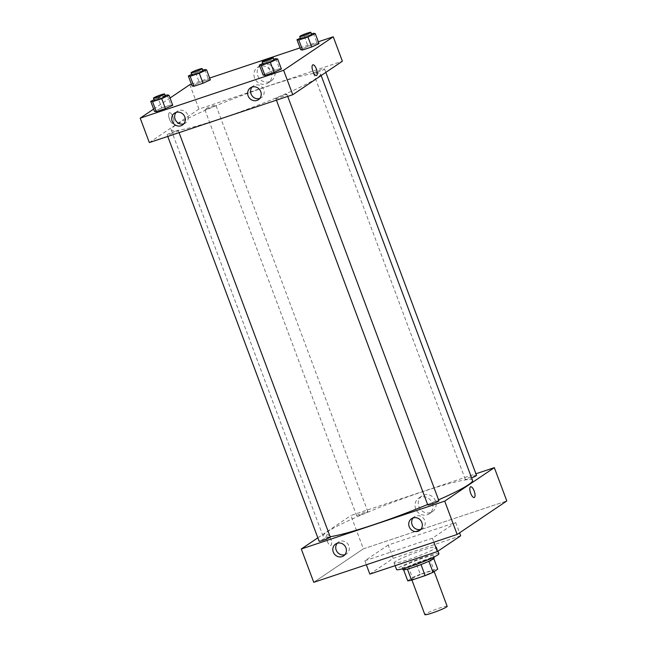<?xml version="1.0" encoding="UTF-8"?>
<svg xmlns="http://www.w3.org/2000/svg" width="647" height="647" viewBox="0 0 647 647"><rect width="100%" height="100%" fill="white"/><g stroke="black" fill="none" stroke-linecap="round" stroke-linejoin="round"><path stroke-width="0.49" stroke-dasharray="3.23 2.43" d="M447.166 606.312A11.905 1.1 -20.5 0 0 437.671 608.706A11.905 1.1 -20.5 0 0 425.467 614.003A11.905 1.1 -20.5 0 0 424.861 614.65M412.179 578.467A11.905 1.1 -20.5 0 0 411.573 579.114A11.905 1.1 -20.5 0 0 423.114 575.976A11.905 1.1 -20.5 0 0 433.878 570.775A11.905 1.1 -20.5 0 0 424.383 573.169A11.905 1.1 -20.5 0 0 412.179 578.467M421.011 564.564L421.003 564.524A16.224 1.504 -20.5 0 0 428.872 561.208L433.587 558.029A16.224 1.504 -20.5 0 0 429.754 558.62L416.15 563.157L420.307 574.261L433.911 569.724A16.224 1.504 -20.5 0 1 437.736 569.134M407.715 580.755L412.43 577.585A16.224 1.504 -20.5 0 1 420.307 574.261M421.003 564.524L407.416 569.125M403.639 569.853L408.273 566.481L412.43 577.585M403.566 569.651A16.224 1.504 -20.5 0 0 407.392 569.069M416.15 563.157A16.224 1.504 -20.5 0 0 408.273 566.481M402.96 569.675A16.668 1.545 159.5 0 1 418.035 562.397A16.668 1.545 159.5 0 1 434.186 558.005M412.632 565.066A16.668 1.545 -20.5 0 0 433.361 555.781A16.668 1.545 -20.5 0 0 420.065 559.129A16.668 1.545 -20.5 0 0 402.984 566.546A16.668 1.545 -20.5 0 0 402.135 567.459A16.668 1.545 -20.5 0 0 412.632 565.066M429.754 558.62L433.911 569.724M433.587 558.029L433.789 558.579M438.933 553.703A22.621 2.095 -20.5 0 0 420.898 558.248A22.621 2.095 -20.5 0 0 397.711 568.309A22.621 2.095 -20.5 0 0 396.554 569.546M395.22 561.645A22.621 2.095 -20.5 0 0 394.063 562.882A22.621 2.095 -20.5 0 0 415.989 556.921A22.621 2.095 -20.5 0 0 436.442 547.038A22.621 2.095 -20.5 0 0 418.407 551.584A22.621 2.095 -20.5 0 0 395.22 561.645M460.68 535.813L393.19 558.345L369.833 574.099M388.2 545.017L364.851 560.779L432.342 538.247L455.698 522.493L388.2 545.017L393.19 558.345M455.698 522.493L459.556 532.829M363.379 548.826L313.746 582.308L363.379 548.826L506.795 500.956L363.379 548.826L350.925 515.505L475.917 473.79M432.342 538.247L433.83 542.235M364.851 560.779L366.339 564.758M360.46 514.996A5.952 0.55 -20.5 0 0 367.86 511.68A5.952 0.55 -20.5 0 0 362.094 513.249A5.952 0.55 -20.5 0 0 356.707 515.853A5.952 0.55 -20.5 0 0 360.46 514.996M330.261 537.059A5.952 0.55 -20.5 0 0 324.495 538.627A5.952 0.55 -20.5 0 0 319.108 541.224M317.839 537.835L350.925 515.505M438.925 500.786A5.952 0.55 -20.5 0 0 434.177 501.983A5.952 0.55 -20.5 0 0 428.071 504.636A5.952 0.55 -20.5 0 0 427.772 504.959M476.524 475.416A5.952 0.55 -20.5 0 0 470.757 476.985A5.952 0.55 -20.5 0 0 465.371 479.581A5.952 0.55 -20.5 0 0 469.124 478.731A5.952 0.55 -20.5 0 0 471.59 477.85M472.536 480.381A79.775 7.384 -20.5 0 0 408.936 496.411A79.775 7.384 -20.5 0 0 327.164 531.899A79.775 7.384 -20.5 0 0 323.096 536.258A79.775 7.384 -20.5 0 0 330.14 536.727M427.602 504.514A79.775 7.384 -20.5 0 0 438.569 499.84M420.841 529.335A7.141 6.64 -124 0 0 422.451 528.559A7.141 6.64 -124 0 0 424.416 519.703A7.141 6.64 -124 0 0 415.964 515.974A7.141 6.64 -124 0 0 414.452 516.718A7.141 6.64 -124 0 0 413.142 517.915M344.916 554.673A7.141 6.64 -124 0 0 346.517 553.905A7.141 6.64 -124 0 0 348.49 545.041A7.141 6.64 -124 0 0 340.031 541.321A7.141 6.64 -124 0 0 338.527 542.057A7.141 6.64 -124 0 0 337.216 543.254M435.544 501.004A9.422 8.751 -124 0 0 421.933 495.982A9.422 8.751 -124 0 0 419.943 508.688A9.422 8.751 -124 0 0 432.463 511.599A9.422 8.751 -124 0 0 435.544 501.004M327.277 541.199A5.653 2.022 71.5 0 0 330.803 545.389A5.653 2.022 71.5 0 0 330.932 539.388A5.653 2.022 71.5 0 0 327.22 534.665A5.653 2.022 71.5 0 0 327.277 541.199M432.309 503.188A9.422 8.751 56 0 1 429.236 513.775A9.422 8.751 56 0 1 416.717 510.863A9.422 8.751 56 0 1 418.698 498.158A9.422 8.751 56 0 1 432.309 503.188M327.285 541.199A5.653 2.022 -108.5 0 1 327.228 534.665A5.653 2.022 -108.5 0 1 330.932 539.388A5.653 2.022 -108.5 0 1 330.803 545.389A5.653 2.022 -108.5 0 1 327.285 541.199M470.644 486.795L470.636 486.795A5.653 2.022 71.5 0 0 470.506 492.804A5.653 2.022 71.5 0 0 474.219 497.527L474.219 497.527M175.208 125.478A79.775 7.384 -20.5 0 0 171.14 129.837A79.775 7.384 -20.5 0 0 248.448 108.817A79.775 7.384 -20.5 0 0 320.58 73.96A79.775 7.384 -20.5 0 0 256.98 89.99A79.775 7.384 -20.5 0 0 175.208 125.478M208.512 108.575A5.952 0.55 159.5 0 1 204.759 109.432A5.952 0.55 159.5 0 1 210.138 106.828A5.952 0.55 159.5 0 1 215.912 105.259A5.952 0.55 159.5 0 1 215.605 105.59A5.952 0.55 159.5 0 1 208.512 108.575M276.115 98.215A5.952 0.55 -20.5 0 0 275.816 98.538A5.952 0.55 -20.5 0 0 281.582 96.969A5.952 0.55 -20.5 0 0 286.969 94.365A5.952 0.55 -20.5 0 0 282.221 95.562A5.952 0.55 -20.5 0 0 276.115 98.215M170.905 133.953A5.952 0.55 -20.5 0 0 178.305 130.637A5.952 0.55 -20.5 0 0 173.558 131.834A5.952 0.55 -20.5 0 0 167.46 134.479A5.952 0.55 -20.5 0 0 167.152 134.802A5.952 0.55 -20.5 0 0 170.905 133.953M317.167 72.31A5.952 0.55 -20.5 0 0 324.568 68.994A5.952 0.55 -20.5 0 0 319.82 70.191A5.952 0.55 -20.5 0 0 313.722 72.836A5.952 0.55 -20.5 0 0 313.415 73.168A5.952 0.55 -20.5 0 0 317.167 72.31M149.336 142.575L198.969 109.092L342.384 61.222M210.332 79.872L208.504 79.549L199.373 82.598L192.07 85.962L199.373 82.598L208.504 79.549L210.332 79.872M318.995 43.6L317.159 43.276L308.029 46.325L300.726 49.698L308.029 46.325L317.159 43.276L318.995 43.6M281.388 68.978L279.561 68.655L270.43 71.704L263.127 75.068L270.43 71.704L279.561 68.655L281.388 68.978M153.622 109.092L170.032 98.02M191.383 84.142L209.652 78.044M300.046 47.878L318.308 41.78M161.766 107.968L154.463 111.341L161.766 107.968L170.897 104.919L161.766 107.968L158.03 97.972L165.203 95.578M172.733 105.243L170.897 104.919L172.733 105.243M259.754 98.481A7.141 6.64 -124 0 0 261.356 97.713A7.141 6.64 -124 0 0 263.329 88.849A7.141 6.64 -124 0 0 254.869 85.129A7.141 6.64 -124 0 0 253.365 85.865A7.141 6.64 -124 0 0 252.055 87.062M183.829 123.828A7.141 6.64 -124 0 0 185.43 123.051A7.141 6.64 -124 0 0 187.395 114.195A7.141 6.64 -124 0 0 178.944 110.467A7.141 6.64 -124 0 0 177.44 111.211A7.141 6.64 -124 0 0 176.121 112.408M257.765 75.723A9.422 8.751 -124 0 0 271.376 80.746A9.422 8.751 -124 0 0 273.366 68.048A9.422 8.751 -124 0 0 260.838 65.129A9.422 8.751 -124 0 0 257.765 75.723M189.838 84.66L198.969 109.092M169.271 112.788A5.653 2.022 71.5 0 0 169.417 118.967A5.653 2.022 71.5 0 0 173.04 123.423A5.653 2.022 71.5 0 0 173.17 117.422A5.653 2.022 71.5 0 0 169.457 112.699A5.653 2.022 71.5 0 0 169.271 112.788A5.653 2.022 -108.5 0 1 169.457 112.691A5.653 2.022 -108.5 0 1 173.17 117.422A5.653 2.022 -108.5 0 1 173.04 123.423A5.653 2.022 -108.5 0 1 169.417 118.967A5.653 2.022 -108.5 0 1 169.279 112.788M254.538 77.907A9.422 8.751 56 0 1 257.611 67.312A9.422 8.751 56 0 1 270.139 70.224A9.422 8.751 56 0 1 268.149 82.929A9.422 8.751 56 0 1 254.538 77.907M312.873 64.829L312.873 64.829A5.653 2.022 71.5 0 0 312.744 70.83A5.653 2.022 71.5 0 0 316.456 75.562L316.456 75.553M191.674 74.429L202.802 70.208M203.037 70.838A5.952 0.55 -20.5 0 0 198.289 72.035A5.952 0.55 -20.5 0 0 192.191 74.68A5.952 0.55 -20.5 0 0 191.884 75.012M195.637 72.601L199.373 82.598M204.767 69.552L208.504 79.549M300.329 38.165L311.466 33.943M311.7 34.574A5.952 0.55 -20.5 0 0 306.953 35.771A5.952 0.55 -20.5 0 0 300.847 38.416A5.952 0.55 -20.5 0 0 300.548 38.739M304.292 36.329L308.029 46.325M313.423 33.288L317.159 43.276M154.067 99.8L158.03 97.972M165.438 96.209A5.952 0.55 -20.5 0 0 160.691 97.406A5.952 0.55 -20.5 0 0 154.584 100.059A5.952 0.55 -20.5 0 0 154.285 100.382M167.161 94.923L170.897 104.919M262.731 63.535L273.859 59.314M274.093 59.945A5.952 0.55 -20.5 0 0 269.354 61.141A5.952 0.55 -20.5 0 0 263.248 63.786A5.952 0.55 -20.5 0 0 262.949 64.118M266.693 61.708L270.43 71.704M275.824 58.659L279.561 68.655M434.169 571.544L433.878 570.775M411.921 580.044L411.573 579.114M402.135 567.459L402.628 568.786M433.361 555.781L433.854 557.107M394.063 562.882L395.107 565.664M436.442 547.038L437.979 551.131M419.531 530.532L422.451 528.559M411.541 518.684L414.452 516.718M343.597 555.87L346.517 553.905M335.607 544.03L338.527 542.057M421.933 495.982L418.698 498.158M432.463 511.599L429.236 513.775M171.14 129.837L323.096 536.258M320.58 73.96L321.171 75.537M367.86 511.68L215.912 105.259M356.707 515.853L204.759 109.432M275.816 98.538L276.423 100.164M286.969 94.365L287.721 96.387M167.152 134.802L167.759 136.428M178.305 130.637L179.065 132.659M313.415 73.168L465.371 479.581M324.568 68.994L325.837 72.391M258.444 99.678L261.356 97.713M250.446 87.838L253.365 85.865M182.511 125.025L185.43 123.051M174.52 113.176L177.44 111.211M260.838 65.129L257.611 67.312M271.376 80.746L268.149 82.929"/><path stroke-width="0.97" d="M411.921 580.044L424.861 614.65A11.905 1.1 -20.5 0 0 436.401 611.512A11.905 1.1 -20.5 0 0 447.166 606.312L434.169 571.544M433.789 558.579L437.736 569.134L433.029 572.312A16.224 1.504 -20.5 0 1 425.152 575.628L411.549 580.173A16.224 1.504 -20.5 0 1 407.715 580.755L403.639 569.853M407.416 569.125L411.549 580.173M421.011 564.564L425.152 575.628M433.854 557.107L434.186 558.005A16.668 1.545 159.5 0 1 413.465 567.29A16.668 1.545 159.5 0 1 402.96 569.675L402.628 568.786M428.896 561.256L433.029 572.312M395.107 565.664L396.554 569.546A22.621 2.095 -20.5 0 0 418.48 563.586A22.621 2.095 -20.5 0 0 438.933 553.703L437.979 551.131M366.339 564.758L369.833 574.099L437.323 551.576L460.68 535.813L459.556 532.829M301.292 548.996L313.746 582.308L457.162 534.446L506.795 500.956L457.162 534.446L444.707 501.134L301.292 548.996L317.839 537.835M433.83 542.235L437.323 551.576M167.759 136.428L319.108 541.224A5.952 0.55 -20.5 0 0 322.861 540.374A5.952 0.55 -20.5 0 0 330.261 537.059L179.065 132.659M475.917 473.79L494.34 467.644L444.707 501.134M276.423 100.164L427.772 504.959A5.952 0.55 -20.5 0 0 433.539 503.39A5.952 0.55 -20.5 0 0 438.925 500.786L287.721 96.387M471.59 477.85A5.952 0.55 -20.5 0 0 476.524 475.416L325.837 72.391M330.14 536.727A79.775 7.384 -20.5 0 0 427.602 504.514M438.569 499.84A79.775 7.384 -20.5 0 0 472.536 480.381L321.171 75.537M421.86 522.493A7.141 6.64 56 0 1 419.531 530.532A7.141 6.64 56 0 1 410.028 528.324A7.141 6.64 56 0 1 411.541 518.684A7.141 6.64 56 0 1 413.045 517.948A7.141 6.64 56 0 1 421.86 522.493M333.278 552.061A7.141 6.64 56 0 1 335.607 544.03A7.141 6.64 56 0 1 337.111 543.286A7.141 6.64 56 0 1 345.571 547.014A7.141 6.64 56 0 1 343.597 555.87A7.141 6.64 56 0 1 333.278 552.061M313.746 582.308L457.162 534.446M413.142 517.915A7.141 6.64 -124 0 0 412.948 526.351A7.141 6.64 -124 0 0 420.841 529.335M337.216 543.254A7.141 6.64 -124 0 0 337.022 551.697A7.141 6.64 -124 0 0 344.916 554.673M494.34 467.644L506.795 500.956M474.219 497.527A5.653 2.022 71.5 0 0 474.162 490.992A5.653 2.022 -108.5 0 1 474.219 497.527A5.653 2.022 -108.5 0 1 470.515 492.804A5.653 2.022 -108.5 0 1 470.644 486.795A5.653 2.022 -108.5 0 1 474.162 490.992A5.653 2.022 71.5 0 0 470.636 486.795M149.336 142.575L292.759 94.713L283.621 70.28L140.205 118.15L149.336 142.575M318.308 41.78L333.254 36.79L342.384 61.222L292.759 94.713M260.773 91.648A7.141 6.64 56 0 1 258.444 99.678A7.141 6.64 56 0 1 248.941 97.471A7.141 6.64 56 0 1 250.446 87.838A7.141 6.64 56 0 1 251.95 87.094A7.141 6.64 56 0 1 260.773 91.648M172.191 121.215A7.141 6.64 56 0 1 174.52 113.176A7.141 6.64 56 0 1 176.024 112.441A7.141 6.64 56 0 1 184.476 116.161A7.141 6.64 56 0 1 182.511 125.025A7.141 6.64 56 0 1 172.191 121.215M210.332 79.872L203.029 83.237L210.332 79.872L206.595 69.876L199.292 73.248L190.161 76.297L188.334 75.974L191.674 74.429M193.898 86.286L203.029 83.237L193.898 86.286L192.07 85.962L193.898 86.286L190.161 76.297M318.995 43.6L311.692 46.972L318.995 43.6L315.259 33.604L307.948 36.976L298.817 40.025L296.989 39.702L300.329 38.165M302.553 50.021L311.692 46.972L302.553 50.021L300.726 49.698L302.553 50.021L298.817 40.025M281.388 68.978L274.085 72.343L281.388 68.978L277.652 58.982L270.349 62.355L261.218 65.404L259.39 65.08L262.731 63.535M264.955 75.392L274.085 72.343L264.955 75.392L263.127 75.068L264.955 75.392L261.218 65.404M140.205 118.15L153.622 109.092M170.032 98.02L189.838 84.66L191.383 84.142M333.254 36.79L283.621 70.28M209.652 78.044L300.046 47.878M154.463 111.341L156.291 111.664L165.43 108.615L172.733 105.243L165.43 108.615L156.291 111.664L154.463 111.341L150.727 101.344L154.067 99.8M252.055 87.062A7.141 6.64 -124 0 0 251.861 95.505A7.141 6.64 -124 0 0 259.754 98.481M176.121 112.408A7.141 6.64 -124 0 0 175.935 120.843A7.141 6.64 -124 0 0 183.829 123.828M316.456 75.562A5.653 2.022 71.5 0 0 316.634 75.464A5.653 2.022 -108.5 0 1 316.456 75.553A5.653 2.022 -108.5 0 1 312.744 70.83A5.653 2.022 -108.5 0 1 312.873 64.829A5.653 2.022 -108.5 0 1 316.496 69.286A5.653 2.022 -108.5 0 1 316.634 75.464A5.653 2.022 71.5 0 0 316.488 69.286A5.653 2.022 71.5 0 0 312.873 64.829M202.802 70.208L204.767 69.552L206.595 69.876M191.059 72.787L191.884 75.012A5.952 0.55 -20.5 0 0 197.659 73.443A5.952 0.55 -20.5 0 0 203.037 70.838L202.212 68.614A5.952 0.55 -20.5 0 0 197.464 69.811A5.952 0.55 -20.5 0 0 191.358 72.464A5.952 0.55 -20.5 0 0 191.059 72.787A5.952 0.55 -20.5 0 0 196.825 71.219A5.952 0.55 -20.5 0 0 202.212 68.614M199.292 73.248L203.029 83.237M188.334 75.974L192.07 85.962M311.466 33.943L313.423 33.288L315.259 33.604M299.715 36.523L300.548 38.739A5.952 0.55 -20.5 0 0 306.314 37.17A5.952 0.55 -20.5 0 0 311.7 34.574L310.867 32.35A5.952 0.55 -20.5 0 0 306.12 33.547A5.952 0.55 -20.5 0 0 300.022 36.192A5.952 0.55 -20.5 0 0 299.715 36.523A5.952 0.55 -20.5 0 0 305.481 34.954A5.952 0.55 -20.5 0 0 310.867 32.35M307.948 36.976L311.692 46.972M296.989 39.702L300.726 49.698M165.203 95.578L167.161 94.923L168.996 95.246L161.693 98.619L152.555 101.668L150.727 101.344M153.452 98.158L154.285 100.382A5.952 0.55 -20.5 0 0 160.052 98.813A5.952 0.55 -20.5 0 0 165.438 96.209L164.605 93.993A5.952 0.55 -20.5 0 0 159.858 95.19A5.952 0.55 -20.5 0 0 153.76 97.834A5.952 0.55 -20.5 0 0 153.452 98.158A5.952 0.55 -20.5 0 0 159.227 96.589A5.952 0.55 -20.5 0 0 164.605 93.993M168.996 95.246L172.733 105.243M161.693 98.619L165.43 108.615M152.555 101.668L156.291 111.664M273.859 59.314L275.824 58.659L277.652 58.982M262.116 61.894L262.949 64.118A5.952 0.55 -20.5 0 0 268.715 62.549A5.952 0.55 -20.5 0 0 274.093 59.945L273.269 57.72A5.952 0.55 -20.5 0 0 268.521 58.917A5.952 0.55 -20.5 0 0 262.415 61.57A5.952 0.55 -20.5 0 0 262.116 61.894A5.952 0.55 -20.5 0 0 267.882 60.325A5.952 0.55 -20.5 0 0 273.269 57.72M270.349 62.355L274.085 72.343M259.39 65.08L263.127 75.068"/></g></svg>
